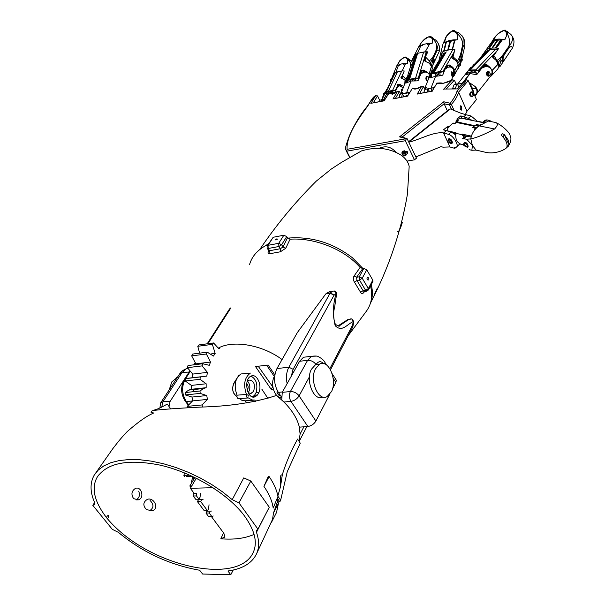 <?xml version="1.0" encoding="UTF-8"?>
<svg xmlns="http://www.w3.org/2000/svg" width="605" height="605" viewBox="0 0 605 605"><rect width="100%" height="100%" fill="white"/><g stroke="black" fill="none" stroke-linecap="round" stroke-linejoin="round"><path stroke-width="0.91" d="M170.633 408.723L167.26 404.049C161.762 407.248 157.595 409.199 154.759 409.903L151.946 410.977C153.231 410.046 169.339 408.753 200.285 407.097C229.817 406.341 255.234 402.454 276.523 395.436L283.934 402.022C291.897 410.046 296.957 418.1 299.112 426.2L300.118 434.004L298.968 441.196M223.555 532.869L220.833 538.775L224.939 537.058L223.88 533.315L211.395 516.541M207.364 511.127L207.054 510.711M198.848 499.685L198.493 499.208M193.638 492.689L190.371 488.303L195.884 478.903L197.578 478.842M213.02 487.706L190.371 488.303M220.833 538.775C233.976 539.857 245.055 538.397 254.077 534.404M168.946 406.386L170.134 401.357L186.31 376.423M106.404 517.502C108.242 513.827 109.823 515.846 107.425 518.765C148.142 566.953 239.24 586.305 253.442 551.934C257.791 541.898 254.471 529.451 243.475 514.575C225.325 491.396 189.259 471.446 159.433 464.995C127.852 458.862 107.108 462.916 97.186 477.171C91.143 487.978 94.221 501.424 106.404 517.502L107.425 518.765M250.818 481.043L238.96 502.853L257.927 529.148L269.278 507.24L250.818 481.043L243.777 477.882L232.222 499.654L238.96 502.853M94.614 502.566L92.799 505.326L112.311 529.345L118.376 532.347C142.167 552.138 169.264 564.775 199.673 570.258L202.599 574.024L230.785 574.75L233.235 570.046M146.493 509.637L152.271 510.779C159.849 508.502 153.625 496.826 147.325 499.375C143.007 502.097 142.727 505.523 146.493 509.637M133.637 498.664L138.454 499.828C144.913 497.915 141.283 485.898 135.437 488.394C131.519 490.965 130.914 494.391 133.637 498.664M151.946 410.977L151.598 411.415C149.609 413.964 154.26 411.982 153.194 413.298C147 415.741 138.318 421.867 127.133 431.667C122.233 436.863 120.191 439.101 112.938 448.502L94.221 475.137C89.918 482.82 89.994 491.842 94.471 502.195L94.546 504.366L92.799 505.326M265.958 513.653L256.482 532.309C259.212 540.288 259.295 547.321 256.747 553.386C252.285 563.043 242.681 568.912 227.926 570.991L230.785 574.75M256.482 532.309L256.459 530.396L257.927 529.148M94.221 475.137L98.237 470.077L103.826 465.888L110.896 462.681L119.344 460.541L129.016 459.543L139.717 459.732L151.242 461.123L163.327 463.702L175.715 467.431L188.117 472.225L200.24 477.988L211.81 484.582L222.549 491.865L232.222 499.654M138.439 499.836L135.928 499.881C139.301 498.081 140.224 495.17 138.696 491.154M277.914 496.229L280.659 500.176L287.277 471.605L300.254 443.155L297.577 439.086C291.118 450.816 286.044 462.643 282.346 474.577L280.478 486.813L278.043 495.321M280.659 500.176L279.805 501.848L277.294 498.233M279.805 501.848L277.574 501.885L277.256 498.331M275.071 515.331L276.508 512.495L278.497 503.201L273.475 513.002L277.476 501.734M278.497 503.201L277.574 501.885M276.515 512.495L271.532 522.259L272.545 519.385L273.475 513.002M152.271 510.779L149.443 510.817C153.897 508.018 154.109 504.578 150.078 500.494M269.134 476.558C273.861 483.508 276.803 490.141 277.96 496.471L273.188 508.071C272.258 501.242 269.172 494.005 263.931 486.367L269.134 476.558L268.227 476.589L263.931 486.367M329.491 394.747L315.893 421.065C313.995 424.12 311.318 425.928 307.854 426.495L299.74 427.13L299.112 426.2M281.756 399.928L282.255 392.35L299.596 361.276L303.529 357.245L307.612 356.761M335.397 378.783L336.335 380.25L335.843 382.458L332.5 388.917M299.846 427.122L299.49 427.811M268.053 398.574L261.784 389.083M246.711 402.87L245.335 400.82L253.525 400.192M255.65 401.402L254.781 400.094L252.096 399.943L248.398 397.931C246.863 397.977 246.227 396.812 246.492 394.415C243.142 384.704 244.435 377.596 250.379 373.081L240.956 373.958C234.982 378.45 233.666 385.529 237.016 395.186L246.492 394.415M239.406 398.635L242.28 400.555L245.335 400.82M251.03 376.136C256.376 379.154 258.04 384.682 256.028 392.728L258.925 392.494C262.305 384.909 256.686 373.119 251.06 376.121C242.862 379.267 247.46 400.812 255.423 396.63L257.48 394.997L254.584 395.224L252.512 396.857L255.423 396.63M247.649 391.594L249.01 392.925L250.856 393.416L253.593 391.405C255.491 384.288 253.949 380.507 248.973 380.046L246.976 382.148M256.028 392.728L254.584 395.224M247.717 397.984L238.93 398.672C237.379 398.725 236.744 397.561 237.016 395.186M258.925 392.494L257.48 394.997M248.292 396.131L247.74 394.77L248.247 394.974L248.292 396.131M248.383 392.441C250.583 388.47 250.319 384.719 247.581 381.188M247.211 390.308C248.602 387.903 248.436 385.627 246.727 383.487M238.567 375.743L233.674 383.449C231.662 389.333 232.736 393.719 236.895 396.6C232.116 392.698 231.405 387.82 234.763 381.959L236.389 379.297M235.307 389.439L235.232 388.856M274.844 374.918L268.151 365.065L255.522 366.547L271.184 389.348L273.324 389.128M218.458 348.011C233.227 339.813 262.593 344.903 282.066 359.559M270.019 253.692L269.603 250.72L280.319 248.731L280.448 251.778L270.019 253.692C268.144 254.055 267.607 253.306 268.401 251.438L268.756 250.72M249.517 264.695C251.998 255.945 258.206 249.169 268.144 244.359M325.815 293.871L297.373 332.538L276.961 368.566L288.85 367.205L330.073 293.213L332.5 291.239L334.285 290.967L336.085 293.758L334.073 295.157L330.073 293.213L325.815 293.871L330.398 292.775L334.073 295.157L293.123 369.307L291.27 376.197M332.447 291.27L329.4 291.746L326.284 293.41M352.912 326.511L352.579 325.097L353.244 321.595L351.936 318.971L347.92 319.523L338.785 325.384L340.32 325.18L348.851 319.395L351.437 318.888M370.517 286.029C373.073 296.011 371.44 304.746 365.617 312.24L348.238 335.616M364.581 291.428L363.938 292.351L363.885 291.557M360.451 292.102L354.522 282.263L356.935 280.455L363.121 290.748L360.451 292.102C361.465 293.939 362.622 294.022 363.938 292.351M354.084 275.963L360.111 267.501L362.773 268.552L356.595 277.241L359.287 276.818L359.506 280.054L356.935 280.455L356.595 277.241L354.084 275.963C352.949 277.967 353.093 280.07 354.522 282.263M290.09 239.194L285.757 248.224L283.027 246.953L287.451 237.757L290.09 239.194C314.804 237.5 344.91 249.578 360.111 267.501M280.448 251.778L285.757 248.224M258.199 366.229L272.878 387.011M351.928 318.964L353.812 321.588L353.244 321.595C347.527 323.751 342.059 332.901 335.162 325.619C332.659 314.464 332.969 303.839 336.085 293.758L336.652 293.622C336.887 292.714 336.093 291.829 334.278 290.96L334.278 290.96M281.257 396.646L278.33 392.373C273.831 384.432 273.377 376.499 276.961 368.566M362.773 268.552L363.832 268.386L366.751 269.8L362.221 278.255L368.347 288.577L372.801 280.092L366.751 269.8L362.236 278.247L368.354 288.577M372.793 280.1L372.884 281.491M267.221 245.796L273.195 237.266L268.007 245.335L278.724 243.308L283.851 235.209L273.195 237.266M283.851 235.209L286.732 236.6L287.451 237.757M193.517 391.669L193.267 389.075M230.475 308.482L229.34 309.246L207.197 343.814M329.876 368.672L352.579 325.097L352.745 326.942M351.936 318.971L350.809 318.797M340.305 325.18C338.974 325.354 340.804 327.842 335.397 324.31L335.162 325.619M271.184 389.348L272.477 387.049M366.554 291.134L364.202 291.481L363.121 290.748L365.647 290.37L366.993 291.065L368.498 289.878L368.347 288.577L365.647 290.37L359.506 280.054L362.236 278.247M275.056 240.019L277.574 239.119L276.848 238.839L275.056 240.019M286.732 236.6L281.62 244.715L278.905 246.5L278.724 243.308L281.62 244.715L283.027 246.953L280.319 248.731L278.905 246.5L268.189 248.504L268.007 245.335L267.16 245.88L267.115 248.073L268.189 248.504L269.603 250.72L268.612 250.425L267.342 248.436M368.316 277.657L368.165 280.123C366.925 279.639 366.675 278.655 367.416 277.188L368.316 277.657M287.73 238.12C311.227 236.169 332.803 242.726 352.45 257.783L362.962 268.522M371.236 284.645C372.892 291.028 372.733 297.002 370.759 302.56L370.063 304.307M264.521 246.25L268.469 243.845M351.255 156.725L361.465 150.925C376.272 146.44 389.59 147.915 401.433 155.356C405.781 158.578 408.36 162.284 409.177 166.466L407.43 194.213C401.07 231.564 388.841 267.682 370.759 302.56M397.629 231.647C398.952 231.738 400.525 228.652 402.355 222.398M374.049 295.323L377.407 288.033M373.277 102.873L377.528 95.892L375.546 95.855C372.173 99.122 369.602 102.487 367.832 105.943C356.874 120.524 346.302 136.669 347.073 149.322L406.099 138.726L399.542 136.859L443.79 101.776L444.138 103.757L447.345 110.851M407.868 152.853C405.811 152.959 404.798 152.226 404.836 150.653M443.79 101.776L450.06 103.221L450.801 102.525C453.78 98.645 455.852 94.909 457.009 91.31C459.104 87.506 466.901 82.386 465.986 79.505L457.403 88.92L444.856 89.026M378.745 148.354L382.526 147.189C387.601 146.062 392.01 147.703 395.776 152.112M406.999 161.089L414.508 159.833L416.452 158.117M465.381 114.534L466.999 111.237L476.43 99.568L476.241 99.129M377.528 95.892L379.706 100.377M465.933 79.232L468.202 80.616L458.59 92.217C457.546 96.089 455.149 100.165 451.39 104.431L454.113 110.503M461.592 106.283L460.692 105.762C459.823 107.849 460.08 109.293 461.449 110.102L461.592 106.283M395.36 98.426L399.481 91.4L397.44 91.461C393.084 95.159 390.853 94.002 389.098 93.049L384.183 100.702M419.59 93.548L423.583 86.47L421.564 86.47C417.374 89.132 414.334 89.729 412.444 88.269L407.634 95.991M446.278 88.988L454.4 80.17L452.177 79.996C445.628 83.535 441.506 83.702 436.923 83.233L432.22 91.052M449.954 103.198L450.801 102.525M404.957 138.931L405.584 138.59L404.957 138.931M347.073 149.322L346.71 151.182L349.955 157.459M416.527 158.276L407.044 138.545L406.447 138.734L405.297 140.731L414.508 159.833M403.724 151.318L404.216 150.932L407.8 151.847L407.384 153.458M454.4 80.17L456.072 83.951M423.583 86.47L424.929 89.419M399.481 91.4L400.646 93.851M432.598 91.075L418.123 93.843M407.657 95.945L412.444 88.269M432.25 90.992L436.923 83.233M407.974 96.029L393.878 98.721M457.403 88.92L444.388 89.033M457.304 88.701L465.986 79.505M384.485 100.755L371.788 103.168M402.053 137.154L444.138 103.757L449.621 105.028L451.39 104.431L450.06 103.221L449.621 105.028L451.587 109.414M399.542 136.859L401.319 136.949M455.701 134.923L451.322 132.026L446.414 130.68L443.571 132.971C434.186 131.391 420.679 139.15 409.577 142.039M451.322 132.026L448.464 134.333L443.571 132.971L449.901 146.939L454.794 148.369L456.087 147.31M408.587 141.759L449.349 109.255L450.37 108.93L461.214 113.369L466.19 114.753L463.627 116.818L468.3 118.315L468.935 119.775M466.19 114.753L471.136 116.031L468.3 118.315L471.416 120.009M454.794 148.369L454.31 147.295L456.314 147.196C459.543 145.714 453.258 135.384 448.464 134.333M456.624 146.939L459.891 143.801M447.662 127.995L447.155 126.868L443.473 129.825L446.414 130.68M415.885 156.937L440.977 146.644L442.981 147.166L449.901 146.939M477.708 121.56L471.136 116.031M450.37 108.93L408.761 142.122M461.819 118.126L460.829 115.873L456.843 119.079L457.546 119.276L457.327 119.684M455.489 123.08L456.465 121.28M447.155 126.868L449.228 126.505M460.829 115.873L463.627 116.818M448.033 127.451L447.859 127.073M468.058 136.435L462.545 135.21L463.438 136.617L463.445 137.819M463.853 137.494L463.438 136.617M475.031 129.712L475.522 127.715L473.488 127.315M455.126 123.412L452.608 123.382L448.229 127.451L446.936 130.725L455.913 132.714L455.913 133.327C455.172 139.006 456.911 142.667 461.123 144.285L461.449 144.361M475.522 127.715L475.061 128.124L472.679 127.617L474.252 126.188L456.261 122.422L454.703 123.821L452.608 123.382M475.061 128.124L474.199 130.695M462.545 135.21L462.031 134.068L461.766 134.628L455.913 133.327M472.165 120.168L462.477 118.202L459.656 118.293L460.874 118.134L483.569 122.747M483.932 122.55L478.018 121.348M481.058 124.388L478.079 125.772L475.923 125.326L476.513 124.532L474.872 125.689L456.866 121.93L458.492 120.811L456.382 120.372L459.732 118.3M457.471 121.492L455.883 121.159L456.382 120.372M479.81 125.356L478.079 125.772M446.913 130.816L448.229 127.451M477.179 125.583L478.192 126.679M456.261 122.422L456.866 121.93M474.252 126.188L474.872 125.689M474.668 128.041L475.908 127.042L477.012 127.715M472.679 127.617L473.503 127.284M455.913 132.714L455.573 133.652L453.727 133.244M478.419 150.842L476.059 150.078L471.877 150.29L472.384 145.381L466.591 139.18L470.788 138.931C471.62 133.523 474.418 129.175 479.183 125.87L488.303 121.068L491.336 121.658M465.018 136.541L466.81 136.163L470.97 137.063M471.877 150.29L469.125 149.654M466.591 139.18L462.364 138.704L465.29 136.322M508.215 140.057L508.994 144.845L506.967 146.531C507.474 143.566 505.909 140.148 502.279 136.269C501.242 135.096 501.363 134.28 502.634 133.811L504.32 134.582L508.215 140.057M492.054 121.802L496.017 122.565L496.864 123.284C497.968 124.199 497.219 126.097 494.618 128.978C484.824 134.302 476.884 137.622 470.788 138.931L472.384 145.381L476.059 150.078L486.375 152.49C491.487 153.405 496.788 152.74 502.286 150.486L505.606 148.671M505.939 148.338L508.147 146.297L505.939 148.338M484.968 120.312L486.798 119.888L489.604 120.425L491.615 121.711M484.431 122.286L482.608 122.286M479.183 125.87L494.618 128.978M508.994 144.845L504.32 134.582L503.239 136.889L502.815 136.821M462.228 83.301L469.851 73.606L465.616 74.793L466.1 73.629L471.106 72.003L477.867 73.205L481.814 68.138L484.9 66.807C487.849 66.316 490.027 67.193 491.449 69.439C492.546 71.874 492.122 74.264 490.171 76.608L490.148 76.638M481.814 68.138L483.713 66.853L484.923 66.8L483.713 66.853M471.076 67.715L470.055 68.607L470.796 67.374L471.424 67.352M452.449 88.837L454.204 84.428L455.346 84.042M455.036 88.776L455.406 88.292L452.82 88.36M461.963 83.588L454.204 84.428M455.406 88.292L456.76 84.428L454.173 84.496M456.76 84.428L456.964 83.951M486.617 72.623L486.412 73.583M474.66 95.484L474.706 95.484C477.08 93.737 477.602 91.461 476.256 88.64L475.031 86.447C477.693 88.882 478.147 91.567 476.385 94.501L474.933 95.817M469.336 83.248L469.654 82.84L475.031 86.447M474.184 94.395L472.611 88.731L469.654 82.84M458.265 83.732L458.658 83.24L457.932 83.755M466.1 73.629L467.794 71.473M469.336 69.522L470.055 68.607M457.229 83.838L458.847 87.007M431.909 91.068L431.176 90.054L432.817 89.963M433.755 70.301L432.167 71.768L429.807 77.924L435.585 76.298L441.272 75.648L442.754 75.111L444.947 69.348L447.655 67.389C450.324 66.535 452.23 67.17 453.379 69.28L453.841 73.364M434.156 87.543L424.846 89.434L423.765 92.701M433.641 88.481L433.936 87.665L428 88.867L429.482 91.552M426.956 92.058L428 88.867M444.97 69.363L446.83 67.563M424.634 88.769L426.344 87.233L425.542 89.29M435.585 76.298L430.987 88.186M424.74 88.542L431.652 70.883L432.053 72.063M430.336 91.385L429.951 91.461M431.622 89.222L431.236 89.306L431.622 89.222M407.082 95.514L406.598 95.182L407.082 95.514M407.793 95.719L406.575 95.182L406.015 95.613L406.22 96.24M408.685 75.837L405.713 83.135L411.022 81.047L416.868 80.881L418.433 80.215L420.687 74.165L423.266 72.426C425.648 71.64 427.553 72.214 428.975 74.143L429.709 75.852M420.687 74.165L422.532 72.577M400.979 93.646L407.823 75.731L408.065 76.827M411.022 81.047L406.643 92.626M400.911 93.79L402.37 92.452L401.939 93.586M398.914 97.707L400.064 93.964M408.088 95.197L408.7 92.731L402.34 94.017L401.629 97.163M402.34 94.017L404.019 96.679M381.952 101.126L381.702 100.574L384.606 99.991M379.804 100.188L383.744 99.394L386.708 93.851L388.501 93.488M395.201 73.076L387.896 87.415L387.646 89.071L386.807 89.29L382.148 97.972M397.878 86.984L398.355 86.87M386.935 89.396L381.929 99.764M390.459 92.837L394.619 92.739L397.538 87.188M400.578 93.707L400.964 92.973M381.702 99.159L381.316 99.886M388.667 93.208L386.829 93.586L383.721 99.401L386.708 93.851M395.186 73.084L388.123 86.946M388.917 86.243L386.066 92.421L386.02 93.813M389.219 92.875L388.69 91.892L390.059 91.733M388.75 93.064L388.69 91.892M388.66 91.839L388.349 91.279L388.66 91.839L392.403 91.128L392.501 92.603M403.58 72.623L401.667 76.699L401.622 78.06M403.104 88.096L399.413 85.033L397.999 85.199L395.163 90.538L395.231 91.582M401.728 71.004L392.569 90.417L395.163 90.538M397.356 71.942L388.349 91.279M392.569 90.417L388.357 91.279M395.178 90.553L390.89 91.438L391.738 92.671M390.58 92.822L390.028 91.809M392.07 90.516L392.395 91.113L390.792 91.423M390.27 91.521L386.058 92.429M386.187 92.27L388.138 91.325M397.538 85.487C397.266 84.458 397.977 84.034 399.671 84.224L402.37 85.812M402.423 78.567L402.325 78.537C400.775 78.068 400.555 77.455 401.667 76.699M388.274 86.697L388.508 87.294M388.924 86.212L392.879 77.909M400.276 86.644L399.413 85.033L399.671 84.224M475.28 72.517L475.212 69.877L470.796 70.044L471.129 70.861L470.796 70.044L468.157 70.785L472.936 70.846L471.151 70.914L470.94 72.033M467.96 71.035L467.589 72.895M478.736 71.269L478.487 70.49L483.864 64.856L486.738 64.591L486.329 65.393L484.386 65.348L478.736 71.269L478.593 72.267M474.789 72.426L473.707 70.793L478.744 70.626M471.605 72.018L471.151 70.914M473.707 70.793L472.876 70.898L472.959 72.161M496.395 60.545L497.907 64.266L492.16 70.362L491.699 69.953M498.792 66.368L496.289 60.447M493.166 57.649L492.742 56.59L492.606 57.097M470.206 70.067L490.027 49.474L495.646 49.179L475.84 69.855L478.487 70.49M475.205 69.877L475.84 69.855M487.781 50.419L490.027 49.474M497.847 49.648L495.646 49.179M486.738 64.591L489.959 67.337L492.198 70.445L497.945 64.349L492.198 70.445L492.425 73.56L491.396 75.784M481.731 56.681L468.157 70.785M468.429 70.717L488.243 50.154M473.17 65.544L473.549 64.833M469.276 70.414L489.097 49.837M497.945 64.349L496.365 60.576L493.166 57.846L492.22 56.106L496.486 51.637M490.67 75.928L491.252 75.92M492.16 70.362L497.907 64.266M491.782 73.734L492.425 73.56M496.365 60.576L493.393 57.967M493.166 57.846L492.599 57.074M415.643 80.836L414.932 78.196L410.182 79.187L410.598 79.83L410.182 79.187L409.555 79.323L407.384 80.344L412.549 79.474L410.629 79.875L410.78 81.13M407.195 80.571L407.377 82.507M414.372 80.843L414.659 80.435L413.374 79.278L418.789 78.166L420.679 71.004L423.16 70.021L422.971 70.861L421.269 71.329L419.076 78.499M411.219 81.032L410.629 79.875M413.374 79.278L412.315 79.845L413.139 80.896M414.932 78.189L415.612 78.053L423.659 52L417.684 53.323L415.544 54.367L412.875 62.474M423.16 70.021L426.797 71.791L428.59 73.621M427.198 53.149L426.495 52.045L424.06 59.993L425.754 61.536L429.361 63.306L431.463 66.3L429.164 73.931L431.456 66.293L429.127 63.117M432.393 68.055L431.501 66.368L429.21 74.007L431.501 66.368L431.917 66.686L429.368 63.117L425.822 61.536M425.171 61.158L424.649 60.311L424.823 60.946M409.555 79.323L417.684 53.323M426.495 52.045L423.659 52M415.612 78.053L418.501 78.098M412.867 62.701L410.651 66.187L408.201 73.961M407.679 80.231L415.832 54.253M409.252 74.014L408.715 73.084L409.608 73.281L407.384 80.344M408.572 79.799L416.716 53.815M426.797 71.791L426.51 72.26M425.754 61.536L424.657 60.674M440.13 75.655L439.888 72.403L437.914 72.819L443.382 71.67L446.634 65.461L449.25 64.939L448.963 65.756L447.201 65.869L446.119 67.745M437.839 72.804L436.795 73.258C436.908 74.786 437.627 75.179 438.943 74.445L439.003 73.795L437.839 72.804L439.888 72.396L439.517 71.556L434.655 72.577L435.003 73.371L434.655 72.577L431.728 73.863L436.999 73.008L435.025 73.424L435.161 76.381M431.509 74.165L431.63 77.372M444.471 70.603L443.541 73.046M443.51 72.26L443.382 71.67M435.093 75.466L435.57 74.649L435.025 73.424M435.57 74.649L437.725 75.89M439.26 75.708L440.054 75.081M439.517 71.556L440.213 71.413L452.328 50.563M456.836 61.68L458.068 64.402L454.869 70.067L452.767 68.282M453.939 75.118L454.907 70.142L455.278 73.265L453.939 75.988L458.817 66.958L457.811 63.465L456.178 60.825M434.004 72.713L446.24 51.901M440.213 71.413L443.102 71.572M454.907 70.142L458.106 64.485L454.907 70.15L458.068 64.402L456.314 60.825L452.948 58.715M439.88 59.956L437.725 62.512M432.03 73.742L444.297 52.93M434.708 68.675L434.481 68.078L435.328 67.768L431.728 73.863M432.976 73.258L445.227 52.446M456.276 60.931L451.33 57.331L454.121 52.506M449.25 64.939L452.706 67.208L454.869 70.059M452.706 67.208L452.2 67.737M453.274 75.746L453.939 75.988L452.51 77.357M453.947 72.131L454.514 73.447L455.278 73.265M452.85 58.677L451.852 57.974M438.194 61.793L439.926 59.834M500.902 60.719L499.526 65.703L497.076 60.44C500.66 57.974 503.897 54.17 506.793 49.028C511.21 45.239 509.546 37.631 507.308 33.963L504.835 39.786L502.377 39.748L496.342 48.052L495.601 48.014L497.862 44.762L495.427 47.863M495.601 48.014L492.485 48.052L494.814 44.664M497.968 40.172L500.206 39.998L498.044 40.059M502.377 39.748L501.182 39.907M500.751 39.953L500.206 39.998M494.535 40.308L493.93 40.301L488.485 48.476L489.316 48.34L492.251 44.044M489.316 48.34L492.485 48.052M497.416 40.096L495.631 40.27L497.348 40.202M495.631 40.27L494.913 40.293M502.846 57.241C505.546 52.938 511.195 42.713 512.375 48.143L499.859 66.747L499.526 65.703M511.936 35.808L512.639 37.185C512.851 39.839 511.717 42.857 509.244 46.237L502.067 56.832M480.786 57.445L486.874 49.156L488.485 48.476M493.93 40.301L492.379 40.853M496.433 35.408L480.68 57.528M496.342 48.052L498.603 48.521L493.809 55.562L493.65 57.906M497.076 60.44L493.809 55.562M498.845 66.89L499.851 66.754M489.173 48.218L494.792 39.93L491.736 44.906M504.835 39.786L504.426 39.794C499.715 38.629 495.798 38.871 492.674 40.527C494.898 36.096 498.664 32.768 503.965 30.545C507.383 32.163 507.542 35.249 504.426 39.794M498.074 62.723L500.479 59.184M507.217 31.384L507.973 33.192L507.308 33.963M487.63 50.533L486.874 49.156M507.958 33.078L507.436 31.687M461.857 35.468L463.165 37.631L462.954 45.088L460.254 56.628M460.889 56.59C461.986 52.476 462.961 43.084 464.882 45.458L464.799 46.063M438.776 61.105L443.132 43.447L446.331 36.618M460.246 60.417L460.102 65.416L458.794 62.852L459.687 59.025M458.794 62.852L457.561 60.863L453.084 56.832L454.869 49.36L452.525 49.33L454.968 40.18L457.025 39.847C451.988 39.605 447.753 40.565 444.32 42.728L445.87 42.274M457.433 32.821L457.433 33.774C462.031 37.949 463.513 42.751 461.872 48.196C461.018 53.618 459.581 57.838 457.561 60.863M450.475 41.352L454.446 40.353M452.729 47.621L454.491 40.149L454.968 40.18M443.798 51.047L445.938 41.987L449.825 41.495M449.855 41.39L447.73 41.926M447.761 50.011L449.969 40.928L450.468 41.253M452.676 40.822L450.649 41.208M454.491 40.149L452.298 49.345L448.313 50.041L449.727 43.931M452.729 48.483L454.71 40.27M457.433 33.774L457.388 39.771M446.361 42.199L444.123 51.138L448.313 50.041M445.855 42.274L444.902 46.222M440.485 58.889L442.134 52.159L444.123 51.138M444.138 42.872L446.377 36.557M458.855 66.633L460.102 65.416M453.084 56.832L453.364 58.746M443.359 54.011L442.134 52.159M457.025 39.847C458.363 34.946 456.82 32.042 452.411 31.127C447.443 34.22 444.751 38.085 444.32 42.728M456.722 31.929L457.516 32.92M415.317 54.722L410.75 62.61L410.152 65.037L410.417 66.928M411.09 61.922L418.887 46.396L421.798 42.078M432.847 57.989L437.029 49.323L438.391 43.832L437.634 42.229M431.524 66.058L430.389 63.086L431.819 60.122M430.389 63.086L429.316 60.886L425.383 56.855L427.826 51.864L425.255 51.735L417.995 53.255M433.157 38.433L432.983 38.992C436.961 42.917 437.793 47.107 435.487 51.554C433.898 55.894 431.841 59.003 429.316 60.886M417.389 53.467L420.74 45.935L418.962 46.925L420.815 43.651M417.291 53.505L416.119 54.117M432.983 38.992L432.068 43.689L429.656 43.885L425.255 51.735M422.57 45.579L420.74 45.935M429.656 43.885L427.395 44.498M432.711 58.458L433.566 58.277L434.829 61.105L434.443 61.778L433.74 61.445L433.566 58.277C435.131 55.176 437.733 46.593 439.222 51.448L434.866 60.818M431.599 66.179L432.272 61.665M412.867 59.6L413.011 62.05M425.383 56.855L425.912 61.385M431.698 43.704C433.672 39.809 432.636 37.555 428.574 36.95C423.462 39.68 420.362 42.872 419.273 46.54C422.721 44.173 426.858 43.227 431.698 43.704L432.068 43.689M432.847 37.979L433.248 38.531M419.273 46.54L418.962 46.925M391.216 79.61L396.827 65.741L399.262 61.604M411.476 61.165L408.882 60.303M406.303 79.716L402.454 75.451L404.231 70.974L402.189 70.891L395.942 72.229L398.438 65.355L397.084 66.005L399.421 61.423M408.057 58.738L407.936 59.351L410.583 63.003M407.823 75.534L407.263 77.198L405.698 78.68M395.942 72.229L394.452 73.069L390.694 81.562M407.936 59.351L407.354 63.578L405.441 63.79L402.189 70.891M399.875 65.09L398.438 65.355M405.441 63.79L403.671 64.266M392.645 77.538L392.69 78.31M402.454 75.451L402.9 78.582M394.861 73.772L394.452 73.069M407.052 63.608C408.504 60.145 407.611 58.088 404.374 57.445C400.397 59.706 398.037 62.481 397.296 65.763C399.95 63.994 403.202 63.283 407.052 63.608L407.354 63.578M407.611 58.11L408.133 58.829M186.408 476.589L192.496 476.385M184.457 476.649L183.89 475.379L189.841 475.175M183.89 475.379L184.548 472.921M191.165 483.697L192.715 476.483M501.984 60.273L502.672 57.286C503.988 57.679 504.29 58.798 503.572 60.644L503.073 60.999L501.984 60.273M274.708 375.871L274.216 376.741C270.012 384.205 274.874 398.34 281.287 397.402M280.917 396.146L278.988 395.284L277.014 392.637L277.249 390.565M169.241 389.786L171.782 381.906L177.454 377.263M448.146 140.133C449.878 140.965 450.612 142.054 450.339 143.385L448.071 141.782L448.146 140.133M315.409 368.891C309.231 380.432 318.419 401.871 327.139 396.585L331.548 391.526C337.461 379.932 328.492 358.939 319.69 364.097L315.409 368.891M319.735 364.074L315.644 364.558L311.348 369.345C305.185 380.779 314.207 402.068 322.949 397.024M461.275 59.441L461.381 56.779L462.447 60.092L461.275 59.441M472.997 92.406L471.605 91.899C469.866 93.972 470.024 95.552 472.089 96.649L472.77 96.172M471.363 91.899L470.932 91.915C469.185 93.987 469.344 95.567 471.408 96.664L471.65 96.656M464.095 143.816L466.1 147.091L463.589 145.139L463.596 143.854L464.095 143.816M452.706 75.065L452.706 72.093L453.886 75.285L453.576 75.685L452.706 75.065M489.369 71.934L488.288 71.511C486.609 73.56 486.775 75.126 488.78 76.2L489.445 75.723M488.008 71.526L487.607 71.541C485.936 73.583 486.102 75.149 488.106 76.222L488.379 76.215M502.967 61.014L502.316 61.498C500.358 60.432 500.191 58.882 501.81 56.862L502.861 57.263M427.72 80.934L427.44 80.987C425.844 80.079 425.481 78.605 426.344 76.563L427.871 76.714M427.758 80.843C426.434 79.368 426.207 77.894 427.07 76.412M402.537 89.578L401.849 89.427L401.478 92.346M401.357 89.525L401.123 93.276M433.377 58.314L432.598 58.027C431.766 60.031 432.136 61.491 433.694 62.398L434.103 61.846M210.26 511.096L207.016 511.134L205.95 513.025L208.324 516.216L211.569 516.186L209.194 512.995L210.26 511.096L211.508 511.043L208.18 511.119M201.745 499.624L198.493 499.692L197.404 501.583L204.248 510.741L207.492 510.703L200.656 501.522L201.745 499.624L203.046 499.579L199.741 499.67M190.877 487.433L189.811 485.996L194.825 477.489M197.404 501.583L200.656 501.522M198.932 499.201L196.504 495.941L193.252 496.009L195.68 499.261L198.932 499.201L200.021 497.31L200.52 493.249M189.811 485.996L191.755 485.936M193.252 496.009L193.177 493.483L196.428 493.408L196.504 495.941M211.984 516.534L208.324 516.216M209.05 504.767L208.559 508.805L207.492 510.703M211.569 516.186L212.597 516.526L213.179 515.952M205.95 513.025L209.194 512.995M193.449 479.833L192.934 479.137L193.872 479.107M192.934 479.137L194.114 477.141M471.953 95.809L472.467 92.353C473.685 92.557 474.078 93.571 473.632 95.401L472.853 96.157L471.953 95.809M219.91 347.996L218.995 348.858L213.55 342.959L198.969 344.918L197.782 346.294L212.378 344.343L215.161 353.418L213.459 356.058L207.265 352.171L206.35 353.993L210.51 362.04L209.3 365.314L202.713 363.734L202.13 365.889L207.432 372.37L206.797 376.083L200.217 376.945L200.021 379.312L206.154 383.782L206.146 387.692L203.507 388.508L199.99 390.989L200.179 393.401L206.774 395.549L207.402 399.413L202.047 404.942L202.546 406.976M197.782 346.294L199.627 353.161M211.009 353.948L215.161 353.418M206.35 353.993L191.694 355.876L192.617 354.069L207.265 352.171M191.694 355.876L195.854 363.847L210.51 362.04M195.854 363.847L195.544 364.611M202.13 365.889L187.414 367.674L188.004 365.533L202.713 363.734M187.414 367.674L192.73 374.087L207.432 372.37M192.73 374.087L192.08 377.77L185.455 378.639L200.217 376.945M185.455 378.639L185.243 380.976L200.021 379.312M185.243 380.976L191.407 385.4L206.154 383.782M191.407 385.4L191.392 389.28L206.146 387.692M191.392 389.28L188.73 390.089L185.183 392.554L199.99 390.989M185.183 392.554L185.372 394.944L200.179 393.401M185.372 394.944L191.997 397.061L206.774 395.549M191.997 397.061L192.617 400.896L207.402 399.413M192.617 400.896L187.217 406.378L202.047 404.942M187.217 406.378L187.55 407.725M213.55 342.959L212.378 344.343M198.962 344.926L213.542 342.959M462.084 60.341L461.471 60.931C459.959 60.008 459.603 58.534 460.397 56.522L461.146 56.825M489.127 75.693C487.895 74.4 487.902 73.16 489.142 71.957L490.489 74.218L489.127 75.693M405.879 80.82L405.531 81.743M428.151 79.822L428.045 76.676L428.915 77.236M452.495 72.139L451.716 71.836C450.876 73.893 451.239 75.383 452.797 76.313L453.205 75.761M384.954 92.746L384.062 94.41M391.261 78.892L390.928 80.329M402.151 152.581L403.074 150.947L402.529 151.379M402.454 151.379L403.255 151.953C405.063 153.398 405.751 154.653 405.335 155.727L404.616 155.674M402.703 151.507L403.353 150.993L403.898 151.431C405.705 152.876 406.401 154.139 405.985 155.213L405.418 155.666M450.649 143.135L451.791 143.446L451.67 142.674C451.103 140.496 449.999 139.324 448.358 139.173L448.123 140.005M451.806 143.272L452.434 142.924L452.321 142.152C451.746 139.974 450.642 138.802 449.008 138.651L448.91 138.726M466.402 146.841L467.415 147.265L467.415 146.584C467.075 144.353 465.963 143.09 464.065 142.81L463.816 143.672M467.922 146.705L468.066 146.047C467.726 143.816 466.614 142.561 464.723 142.273L464.617 142.364M401.811 152.846L401.864 152.815C403.527 153.345 404.321 154.396 404.261 155.961L402.491 154.91L401.811 152.846M160.711 402.794L179.745 373.769L182.029 372.567L186.438 368.679L187.747 368.271M189.123 372.022L182.029 372.567L162.904 401.796L160.605 402.953L159.886 407.952M170.134 401.357L162.904 401.796L161.732 407.135M315.893 421.065L299.104 395.874C297.146 398.914 294.416 400.744 290.937 401.365L283.934 402.022M307.854 426.495L290.937 401.365C289.114 398.105 288.933 394.831 290.392 391.541C293.901 391.503 296.805 392.947 299.104 395.874L309.457 376.786M316.067 364.505C313.844 361.639 311.015 360.247 307.597 360.338L290.392 391.541L282.255 392.35M316.113 364.497C318.298 361.14 320.794 360.83 323.615 363.575M324.832 363.96L325.014 362.546L324.015 361.064M299.596 361.276L307.597 360.338L311.499 356.3L316.498 356.103M333.136 378.238L335.843 382.458M303.891 426.805L300.118 434.004M278.33 392.373L282.474 391.957M287.133 383.608C285.878 377.338 286.445 371.871 288.85 367.205L293.123 369.307M230.429 308.588L207.923 343.716M185.629 378.556L190.083 371.599M194.47 364.739L195.407 363.272M192.526 400.949L186.325 401.569L188.503 404.511M185.327 379.032C181.439 386.587 181.772 394.097 186.325 401.569L185.017 400.812C180.797 393.953 180.547 386.897 184.245 379.645L185.327 379.032M230.709 307.937L229.613 308.921M363.832 268.386L359.287 276.818L362.221 278.255M368.453 289.961L372.945 281.385M382.526 147.189L381.755 148.543M457.009 91.31L458.59 92.217L466.999 111.237M370.873 103.493L375.546 95.855M392.963 99.046L397.44 91.461M417.2 94.168L421.564 86.47M443.631 89.253L452.177 79.996M405.297 140.731L346.71 151.182L345.591 149.594C345.863 147.877 344.079 150.221 349.35 135.891C354.439 124.335 360.429 114.458 367.326 106.246L367.832 105.943M471.204 136.102L462.031 134.068M463.438 144.822L461.123 144.285M461.146 144.293L459.838 143.982M479.016 125.053L476.513 124.532M462.477 118.202L461.955 118.361M463.846 138.575L466.81 136.163M483.962 122.195L486.798 119.888M476.68 72.842L475.417 74.445L476.604 74.816L477.867 73.205M475.417 74.445L470.13 73.598L464.209 81.13M472.611 88.731L476.256 88.64M471.106 72.003L469.851 73.606L471.386 71.995M429.86 77.674L430.072 78.053M405.766 82.855L405.985 83.233M409.789 92.247L399.731 94.297M399.958 93.987L409.645 92.278M383.744 99.394L385.135 99.114M392.312 94.153L393.137 92.588M401.856 78.204L401.546 77.629M398.831 86.757L397.999 85.199M471.129 70.861L473.004 70.808M484.968 66.792L483.864 64.856M486.859 66.701L486.329 65.393L488.5 67.004M494.035 55.237L492.742 56.59L492.22 56.106M491.631 75.534L497.764 69.008L498.8 66.784M498.754 67.344L499.155 66.913M501.25 64.682L501.787 63.896M481.913 56.515L487.97 50.223M478.268 70.422L497.189 50.608M410.598 79.83L412.618 79.429M422.116 72.668L420.679 71.004M423.855 72.267L422.971 70.861L425.822 72.131M426.964 52.756L426.245 55.085M425.398 57.853L424.649 60.311L424.06 59.993M431.758 70.717L432.401 68.252M413.049 62.307L415.544 54.367M408.012 74.559L408.715 73.084M418.259 78.083L426.26 52.007M407.21 80.51L409.608 73.281M435.003 73.371L437.067 72.963M447.829 67.337L446.634 65.461M449.523 67.049L448.963 65.756L451.776 67.48M453.561 54.836L451.89 57.732L451.33 57.331M440.107 59.661L444.002 53.051M434.072 68.69L434.481 68.078M442.86 71.549L454.295 51.765M435.093 68.161L435.328 67.768M494.988 40.066L489.309 48.317M266.646 365.246L274.33 376.537M277.665 391.322L277.014 392.637M278.988 395.284L279.555 394.158M438.799 61.022L438.232 61.748M429.459 76.495L429.179 77.206M429.013 77.372L428.892 77.939M405.819 80.707L405.252 81.085L405.025 83.059M384.432 92.852L383.774 93.344L383.608 95.25M390.406 82.151L390.172 80.2L391.042 78.937L390.467 79.951L390.596 81.766M403.255 151.953L403.898 151.431M452.321 142.152L451.67 142.674M452.442 142.719L451.799 143.249M468.066 146.047L467.415 146.584M468.089 146.569L467.438 147.106M179.844 373.618C180.449 371.977 182.649 370.328 186.438 368.679L187.913 368.558M97.186 477.171L98.645 474.978M154.759 409.903L155.175 410.47M256.747 553.386L272.537 519.377M278.353 501.87L278.141 502.695M282.346 474.577L280.917 475.258C280.493 476.286 280.342 480.136 280.478 486.813M326.541 364.936L325.014 362.546C324.106 360.504 321.921 358.553 318.472 356.7C317.784 355.974 315.462 355.838 311.499 356.3L303.529 357.245M336.335 380.25L332.122 373.663M306.901 426.57L299.135 441.453M249.903 393.326L251.771 393.174M185.501 401.47L188.125 405.01M195.052 362.773L193.736 364.83M189.698 371.137L184.306 379.554M230.059 308.444L229.386 309.163M330.496 369.738L352.821 326.806L353.812 321.588M335.45 324.635C331.706 314.252 334.656 308.595 334.89 305.427L336.652 293.622M334.293 290.967L332.5 291.247M259.764 249.517C276.024 225.294 294.869 202.486 316.309 181.099L331.268 169.052L341.772 162.208L361.465 150.925M346.158 150.69L349.72 157.587M468.202 80.624L476.43 99.568M422.154 86.144L415.718 89.041C416.55 88.701 415.393 88.398 412.247 88.141M432.363 90.977L417.79 93.904M407.755 95.93L393.545 98.789M436.689 83.127C440.463 82.779 442.527 82.893 442.868 83.452L452.926 79.709M398.052 91.09C397.001 91.514 391.813 95.046 392.032 94.078L392.252 94.04C392.494 93.276 391.374 92.905 388.902 92.92M388.811 92.958L384.198 100.672M384.281 100.657L371.455 103.236M376.121 95.552C372.93 96.671 372.196 98.986 367.326 106.246M406.855 138.522L400.586 136.738M455.444 134.673L455.573 133.622M455.096 123.443L453.342 123.072M475.432 127.723L473.352 127.284M478.048 121.386L479.417 121.9M496.864 123.284C498.928 123.359 509.977 131.898 510.144 135.807C511.641 138.333 510.983 141.865 508.177 146.41M488.303 121.068L496.017 122.565M502.793 136.798L503.239 136.889M482.556 122.27L485.255 120.077M462.008 83.543L454.741 84.125M474.986 95.794L490.171 76.608M457.879 83.762L467.99 70.936M468.089 70.815L470.781 67.397M451.496 80.079L452.926 76.23M447.655 67.389L446.218 67.692M433.301 70.422L431.887 70.724M421.889 72.713L423.266 72.426M407.936 75.67L408.791 75.489M386.897 89.253L387.298 89.169M388.758 86.78L386.081 92.376M405.713 80.715L401.531 77.886M470.176 70.082L489.989 49.489L470.176 70.082M489.914 76.941L491.222 75.943M497.756 69.015L498.875 66.641L498.588 65.128M498.739 67.397L499.193 66.913M501.159 64.818L501.704 64.243M502.006 63.57L501.719 64.228M480.362 57.8L487.864 50.291M468.051 70.853L473.571 65.166M473.541 64.841L472.686 66.043M409.517 79.338L417.647 53.338L409.517 79.338M432.356 68.713L431.917 66.686M427.243 53.051L426.858 52.431M410.878 65.476L412.86 62.542M407.997 74.604L407.944 75.67M437.71 62.542L434.216 68.456M433.966 72.736L446.203 51.917L433.966 72.736M458.386 68.448L458.84 66.905L458.446 64.947M439.941 59.804L443.82 53.232M431.562 74.014L435.139 67.949M434.019 68.788L433.49 70.354M512.375 48.143C514.401 43.636 514.492 39.983 512.647 37.185L512.647 37.185C510.491 32.935 510.234 34.659 507.383 31.573M494.792 39.93L489.067 48.249M497.832 39.491L492.069 47.886M498.119 39.938L494.194 45.655M501.061 39.499L495.314 47.893M501.25 39.809L497.862 44.762M507.897 32.655L505.387 30.31C505.704 29.494 500.101 31.173 496.66 35.15L493.438 39.408M456.911 32.125C458.643 32.307 460.723 34.145 463.165 37.631C464.224 38.879 464.799 41.488 464.882 45.458M464.905 45.632L462.182 57.316M461.335 60.969L460.193 65.854M457.599 33.093L454.325 30.681C453.984 28.685 445.446 35.226 445.325 38.939M450.528 41.148L449.107 47.008M445.938 41.987L443.692 51.13M454.718 40.24L453.773 44.18M431.357 37.427C434.337 39.96 435.608 38.554 438.391 43.825C439.495 45.64 439.774 48.181 439.222 51.448M432 66.8L434.398 61.793M419.22 46.593L419.643 45.746C420.006 44.528 423.984 37.54 429.595 36.625C431.622 36.678 432.855 37.366 433.293 38.682M407.906 58.481L411.483 61.143M408.171 58.942L405.463 57.135C405.297 56.182 399.413 60.258 399.179 61.74L397.651 64.803M502.672 57.286L501.863 57.324M502.778 61.014L502.263 61.037M177.288 377.52L176.539 377.573M450.415 143.317L451.111 142.757M447.897 140.194L448.668 139.566M315.644 364.558L319.69 364.097M437.854 62.285L438.791 61.029M461.381 56.779L460.503 56.961M462.091 60.334L461.365 60.492M470.932 91.915L471.605 91.899M466.183 147.023L466.886 146.455M463.596 143.854L464.383 143.211M428.809 78.143L429.505 76.366M452.706 72.093L451.822 72.282M453.417 75.716L452.691 75.867M487.607 71.541L488.288 71.511M501.81 56.862L501.25 56.885M401.138 89.57L401.849 89.427M432.983 62.549L433.505 62.444M431.887 58.178L432.598 58.027M472.467 92.353L471.658 92.376M472.505 96.165L472.044 96.172M185.75 378.496L200.512 376.809M188.73 390.089L203.507 388.508M460.397 56.522L459.755 56.658M461.282 60.969L460.738 61.09M489.142 71.957L488.333 71.98M489.226 75.716L488.734 75.731M404.813 83.611L404.957 81.289L405.932 80.684M428.045 76.676L427.175 76.858M434.292 61.808L433.588 61.96M452.064 76.472L452.593 76.359M450.975 71.987L451.716 71.836M385.96 93.147L384.848 93.374M383.381 95.673L383.487 93.571L384.704 92.799M402.461 89.759L401.954 89.865M449.008 138.651L448.358 139.173M452.434 142.924L451.806 143.43M464.723 142.273L464.065 142.81M468.066 146.728L467.431 147.249M406.174 154.426L407.528 153.337M404.329 155.909L405.04 155.334M401.864 152.815L402.635 152.195"/></g></svg>
